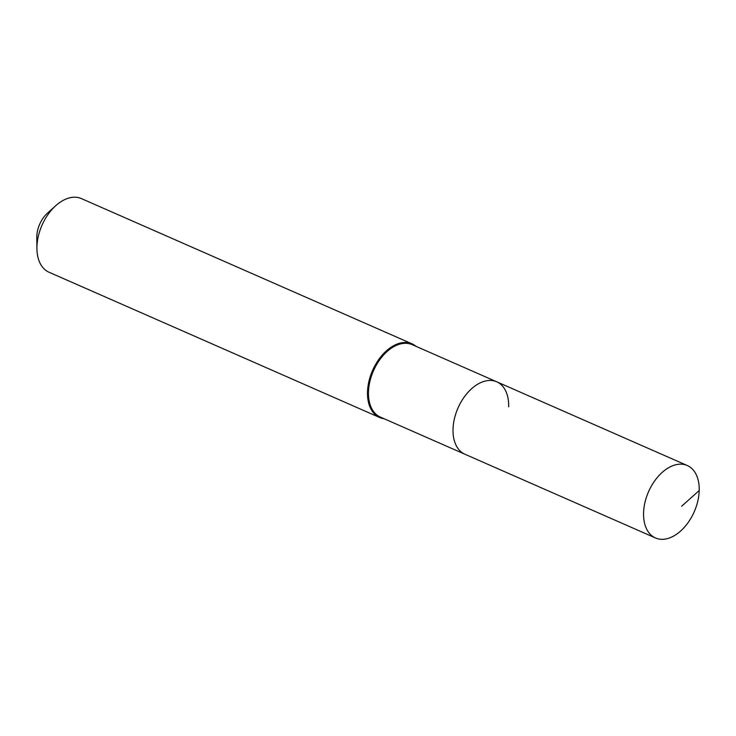 <?xml version="1.0" encoding="UTF-8"?>
<svg xmlns="http://www.w3.org/2000/svg" width="736" height="736" viewBox="0 0 736 736"><rect width="100%" height="100%" fill="white"/><g stroke="black" fill="none" stroke-linecap="round" stroke-linejoin="round"><path stroke-width="1.1" d="M699.2 490.562A39.56 24.95 113.7 0 0 687.295 465.529A39.56 24.95 113.7 0 0 658.95 475.594A39.56 24.95 113.7 0 0 643.568 512.928A39.56 24.95 113.7 0 0 655.472 537.961A39.56 24.95 113.7 0 0 683.818 527.887A39.56 24.95 113.7 0 0 699.2 490.562L681.61 506.239M508.659 406.842A39.56 24.95 113.7 0 0 496.754 381.809A39.56 24.95 113.7 0 0 468.409 391.883A39.56 24.95 113.7 0 0 453.026 429.208A39.56 24.95 113.7 0 0 464.931 454.241L655.472 537.961M496.754 381.809L412.197 344.66A39.56 24.95 113.7 0 0 383.842 354.724A39.56 24.95 113.7 0 0 368.469 392.058A39.56 24.95 113.7 0 0 380.374 417.091L464.931 454.241A39.56 24.95 113.7 0 1 453.026 429.208A39.56 24.95 113.7 0 1 468.409 391.883A39.56 24.95 113.7 0 1 496.754 381.809L687.295 465.529M415.941 346.306A40.222 25.374 113.7 0 0 411.985 343.832A40.222 25.374 113.7 0 0 383.162 354.071A40.222 25.374 113.7 0 0 367.512 392.04A40.222 25.374 113.7 0 0 379.629 417.496A40.222 25.374 113.7 0 0 384.118 418.738M411.985 343.832L81.402 198.591A40.222 25.374 113.7 0 0 55.78 205.666A40.222 25.374 113.7 0 0 36.938 246.79A40.222 25.374 113.7 0 0 36.92 248.584A40.222 25.374 113.7 0 0 49.045 272.246L379.629 417.496M55.78 205.666L47.49 213.118A22.798 14.38 113.7 0 0 36.809 236.422A22.798 14.38 113.7 0 0 36.8 237.443L36.92 248.584"/></g></svg>

